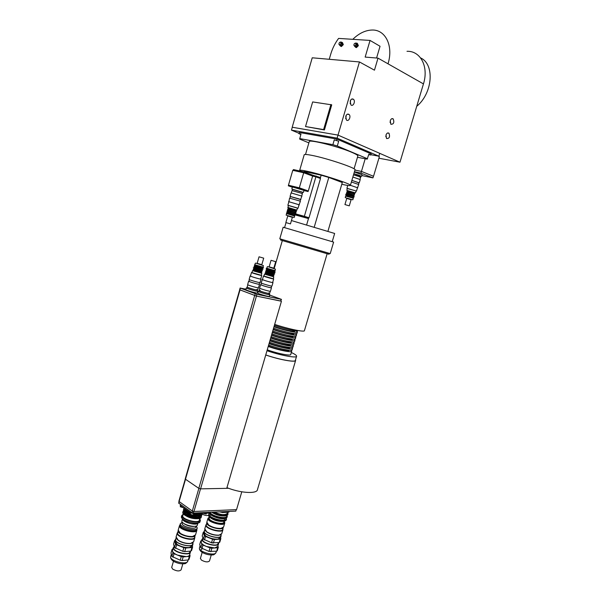 <?xml version="1.0" encoding="UTF-8"?>
<svg xmlns="http://www.w3.org/2000/svg" width="601" height="601" viewBox="0 0 601 601"><rect width="100%" height="100%" fill="white"/><g stroke="black" fill="none" stroke-linecap="round" stroke-linejoin="round"><path stroke-width="0.9" d="M360.074 179.406L360.743 175.973L358.429 175.064L358.106 176.168L353.516 174.831L359.511 176.679L360.69 177.333L360.089 177.34M360.743 175.973L360.698 177.303M353.839 173.727L358.429 175.064M353.854 173.674L360.961 176.416M354.35 172.014L362.05 174.741L361.569 176.356M361.81 175.545L372.958 177.896L360.946 173.096L361.449 171.413L354.921 170.068M360.946 173.096L354.432 171.736M372.958 177.896L373.454 176.251L361.449 171.413L373.454 176.251M354.928 170.06L361.449 171.413L365.198 158.769M378.014 156.042L379.374 156.628L373.529 176.273M386.225 134.436L385.804 136.795M385.985 135.067C386.766 133.106 387.765 132.505 388.99 133.257C390.192 136.863 389.38 138.621 386.548 138.546L385.985 135.067M390.455 120.177L390.072 122.499M390.252 120.726C391.018 118.788 392.002 118.187 393.219 118.915C394.466 122.514 393.678 124.294 390.845 124.272L390.252 120.726M346.244 115.219L345.703 118.713M345.755 116.301C346.604 114.205 347.716 113.597 349.091 114.475C351.382 116.429 348.565 122.206 346.409 119.975L345.755 116.301M350.646 100.127L350.165 103.605M350.21 101.133C351.037 99.06 352.126 98.459 353.486 99.308C355.807 101.223 353.087 107.083 350.894 104.882L350.21 101.133M309.214 141.738L309.275 141.528C309.575 139.282 338.814 146.667 351.84 152.346C356.205 154.209 358.196 155.471 357.82 156.117L354.064 168.828M334.269 139.898L338.701 141.22L337.296 145.99L332.871 144.676L334.269 139.898L338.701 141.22M357.475 157.282L367.158 159.145L368.849 154.254M368.871 154.187L370.809 155.02L368.744 154.63M300.921 134.248L299.651 139.064L308.884 142.865M300.861 134.444L298.855 133.602L300.996 133.985M298.855 133.602L299.185 132.453L336.943 139.109L336.59 140.311M299.666 138.583L332.871 144.676M337.296 145.99L367.511 158.769M336.943 139.109L371.148 153.871L370.809 155.02M298.952 133.264L291.455 130.124L292.281 127.254L338.01 135.105L337.123 138.132L378.855 156.2L370.9 154.712M407.005 51.31C420.512 50.724 428.934 66.719 423.45 83.907L399.988 162.202L338.01 135.097L292.199 127.232L312.235 57.794L359.451 61.948L338.01 135.097L379.712 153.345L378.855 156.2M291.455 130.124L337.123 138.132M330.933 104.469L323.608 129.591L305.526 126.548L312.655 101.937L331.729 104.844L324.412 129.944L323.608 129.591M324.412 129.944L305.526 126.548M340.872 43.52C340.143 44.872 339.512 45.06 338.964 44.083L339.219 42.926C340.339 41.815 340.887 42.017 340.872 43.52M338.979 43.55L338.934 44.331L339.79 45.128L341.278 43.64L340.482 41.995L339.49 42.566M341.21 42.401L342.224 44.173L340.744 45.653L340.016 45.248M341.045 42.19L341.533 42.062L342.562 44.196L340.639 46.119L339.527 45.098M342.412 42.491L343.321 44.617L341.398 46.54L340.519 46.119M355.905 44.564C355.116 45.977 354.455 46.142 353.921 45.06L354.147 44.046C355.304 42.821 355.89 42.994 355.905 44.564M353.981 44.451L353.884 45.293L354.793 46.194L356.318 44.684L355.484 43.009L354.395 43.678M356.258 43.452L357.257 45.225L355.739 46.728L354.966 46.292M356.055 43.197L356.536 43.077C357.527 43.174 357.888 43.896 357.61 45.248L355.634 47.201L354.477 46.157M357.452 43.512L358.361 45.676L356.393 47.629L355.476 47.201M329.243 59.289L330.708 54.248C332.391 48.523 335.02 43.242 338.588 38.411L370.051 40.425L365.16 57.08L378.006 58.139L374.461 70.174L359.451 61.948M352.802 39.32C358.774 33.491 365.04 30.403 371.591 30.05C385.279 29.126 393.708 45.691 388.013 63.811L378.006 58.139M376.579 58.019L380.042 46.269L370.051 40.425M416.733 106.324C432.728 93.155 434.951 64.292 420.617 57.936M399.988 162.202L378.9 158.221M292.544 189.232L302.664 192.23L302.258 193.62M292.514 189.353L302.626 192.35M292.417 186.979L303.978 190.404L303.392 192.418M320.093 178.377L320.341 177.528L312.896 175.237L312.648 176.085L315.901 176.814L304.361 216.3L295.271 213.828L304.361 216.307L304.106 217.186L308.343 218.524L294.971 214.865M304.361 216.307L308.598 217.66L308.343 218.524M295.016 214.7L304.106 217.186M292.349 187.211L288.33 185.807L288.495 185.228L299.321 187.835L299.148 188.421L308.088 191.554L303.933 190.547M299.321 187.835L308.26 190.975L308.088 191.554M288.33 185.807L299.148 188.421M293.183 170.421L293.431 169.572L303.956 171.901L312.896 175.237M308.598 217.667L309.004 217.78L320.491 178.527L315.901 176.814L316.149 175.958M299.321 187.828L288.457 185.213L292.77 170.331L303.7 172.757L299.321 187.828L308.305 190.983L312.648 176.085L303.7 172.757L303.956 171.901M309.004 217.78L304.361 216.3M308.734 217.705L306.63 224.902M304.234 172.006L304.376 171.488L321.174 175.191L320.228 178.429M327.936 231.265L342.307 182.539L328.807 177.438L314.225 227.14M303.873 171.728L304.376 171.488M321.174 175.191L328.807 177.438M291.44 220.552L334.652 233.466L332.225 241.67M300.365 171.112L299.681 170.323C300.147 169.97 302.679 170.293 307.299 171.3C322.669 174.56 352.982 184.567 350.375 185.454C349.812 185.829 346.95 185.431 341.789 184.274M304.159 154.9L304.219 154.712C304.715 154.239 307.284 154.457 311.934 155.374C327.417 158.333 357.7 168.626 354.966 169.918L350.413 185.318L357.482 187.737L356.498 191.065L347.31 188.526M268.557 292.935L269.594 293.476C269.999 294.144 259.023 290.997 259.144 290.478L260.323 290.538M269.579 293.513L269.286 294.52C269.691 295.196 258.723 292.041 258.843 291.523L258.858 291.485M256.597 289.464L257.634 290.013C258.047 290.674 247.049 287.533 247.169 287.015C247.049 287.533 258.047 290.674 257.634 290.013L258.265 287.819M257.619 290.043L257.333 291.049C257.739 291.725 246.748 288.585 246.868 288.059L246.876 288.022M269.338 294.34L269.872 294.685C270.322 295.437 258.122 291.936 258.265 291.357L258.903 291.312M269.857 294.723L269.368 296.421C269.811 297.179 257.619 293.686 257.761 293.093L257.776 293.048M257.386 290.869L257.942 291.23C258.4 291.981 246.177 288.488 246.312 287.909L246.928 287.856M257.934 291.267L257.438 292.965C257.889 293.731 245.674 290.238 245.817 289.644L245.824 289.599M269.751 295.083L281.471 299.381L280.629 301.071L256.409 296.075L239.634 289.72M281.471 299.381L256.92 294.31L240.377 288.112L245.944 289.179M280.975 301.063L256.447 296.09L239.859 289.847M202.139 514.08C205.257 515.673 207.45 515.966 208.712 514.944L209.238 513.149M180.42 504.787L180.21 505.501L190.434 512.751L193.717 513.682L206.864 513.074C208.938 513.367 210.102 513.156 210.35 512.443L210.403 512.285M219.568 511.864L222.603 512.525L228.665 512.24L229.454 511.413M222.836 511.714L222.603 512.525M228.665 512.24L228.898 511.443M203.085 513.254L206.233 514.073L206.519 513.089M184.079 508.243L183.763 508.874C183.801 510.534 185.957 512.18 190.239 513.81L190.232 513.847C191.178 514.847 192.245 515.125 193.424 514.674L193.905 513.036M180.285 506.733L183.35 507.725M182.974 519.129L184.477 520.999C189.841 523.907 194.138 524.598 197.361 523.065M181.525 516.372L181.442 516.65C180.277 520.819 199.885 525.867 200.073 521.458L200.313 520.624M185.378 509.167L187.151 510.422M197.661 513.502L200.636 513.367M184.71 508.694C184.808 510.166 186.723 511.624 190.457 513.059M193.627 513.975C197.849 514.787 200.464 514.576 201.463 513.329M193.417 514.719C198.6 515.711 201.553 515.357 202.259 513.66L202.259 513.292M183.996 511.083L183.974 511.203C182.937 514.817 200.193 519.414 200.802 515.696M183.666 510.534L183.02 511.451C181.885 515.515 201.35 520.534 201.515 516.236L201.373 515.395M183.606 509.438L183.523 509.708C182.396 513.75 201.861 518.776 202.019 514.494L202.184 513.93M182.862 512.014L182.779 512.285C181.645 516.364 201.102 521.383 201.275 517.063L201.433 516.499M185.949 509.633L188.03 511.045M196.519 513.554L199.923 513.472M185.228 512.255C189.39 515.17 194.018 516.439 199.126 516.064M184.56 514.907C188.661 517.799 193.229 519.054 198.27 518.671M182.839 515.545L182.764 515.793C181.735 519.497 199.224 524.004 199.397 520.083L199.908 518.332M194.747 516.034L193.988 515.733M189.796 514.576L188.984 514.448M199.78 518.753L200.396 520.353C200.208 524.741 180.601 519.692 181.757 515.545L183.222 514.216M180.495 504.532L180.21 505.501M190.72 511.767L190.434 512.751M207.052 512.435L206.864 513.074L207.172 512.428M185.183 479.035L198.818 488.35L200.584 488.853L226.742 488.35L281.441 301.244M178.662 503.082L192.057 512.713L193.289 513.066L235.81 511.128L236.246 509.64M178.85 501.339L192.312 511.03L193.958 511.496L236.554 509.625L241.79 491.798M226.75 488.312L228.583 488.282L226.945 487.659M274.672 324.397C288.72 329.093 305.15 332.451 304.444 330.58L327.132 253.765M281.801 240.182C279.863 239.686 279.908 239.784 281.944 240.46L328.146 254.02C329.401 254.328 329.468 254.291 328.356 253.9M279.796 238.777L330.219 253.607L333.623 242.098L283.154 227.238L279.788 238.8M268.226 346.446C278.436 350.195 292.244 352.915 291.74 351.127L291.057 350.263M291.688 351.292L290.764 354.425C291.26 356.258 277.444 353.583 267.242 349.812M268.354 346.018C276.715 349.264 289.434 351.893 288.968 350.315L288.998 350.203M268.639 345.042C278.849 348.783 292.657 351.517 292.146 349.752L292.507 348.535M269.045 343.637C279.262 347.37 293.07 350.12 292.552 348.37L291.823 347.498M269.173 343.216C277.542 346.446 290.253 349.106 289.772 347.566L289.817 347.416M269.458 342.232C279.675 345.966 293.476 348.723 292.957 346.995L293.318 345.778M269.872 340.827C280.096 344.553 293.889 347.333 293.363 345.62L292.582 344.726M269.992 340.421C278.361 343.637 291.079 346.319 290.584 344.809L290.636 344.628M270.277 339.43C280.509 343.141 294.302 345.936 293.769 344.238L294.129 343.013M270.69 338.025C280.922 341.729 294.715 344.538 294.174 342.863L293.341 341.946M270.803 337.627C279.187 340.82 291.898 343.532 291.395 342.052L291.462 341.841M271.104 336.62C281.336 340.309 295.129 343.141 294.58 341.481L294.941 340.256M271.509 335.208C281.749 338.896 295.534 341.744 294.986 340.106L294.092 339.167M271.622 334.825C280.013 338.002 292.717 340.737 292.214 339.295L292.281 339.054M271.922 333.803C282.162 337.484 295.947 340.346 295.392 338.724L295.76 337.492M272.336 332.398C282.583 336.072 296.361 338.941 295.805 337.349L294.836 336.387M272.441 332.022C280.84 335.185 293.543 337.95 293.025 336.537L293.1 336.26M272.749 330.993C282.996 334.652 296.774 337.544 296.21 335.967L296.571 334.727M273.154 329.588C283.409 333.239 297.187 336.147 296.616 334.584L295.579 333.6M273.267 329.22C281.666 332.361 294.362 335.155 293.836 333.773L293.927 333.465M273.568 328.176C283.83 331.827 297.6 334.749 297.022 333.202L297.39 331.962M273.981 326.771C284.243 330.407 298.013 333.345 297.427 331.827L296.308 330.813M274.086 326.418C282.5 329.543 295.189 332.361 294.648 331.008L294.745 330.67M274.394 325.359C284.468 328.92 298.028 331.872 297.833 330.505M291.335 352.509C294.783 354.109 296.541 355.319 296.616 356.145C297.195 358.444 280.802 355.499 266.979 350.706M296.548 356.378L295.399 360.269C295.955 362.636 279.555 359.751 265.747 354.943M295.504 359.909L295.647 360.345C296.203 362.726 279.69 359.834 265.732 354.981M295.579 360.585L257.498 489.514C257.341 493.864 241.955 493.338 228.583 488.282M247.176 286.985L247.807 284.791M247.642 284.604L247.635 284.641C247.514 285.159 258.941 288.427 258.505 287.751L259.504 284.311M249.002 281.11L248.634 281.163C248.529 281.651 259.955 284.927 259.512 284.281L259.219 284.078M248.972 281.223L248.957 281.253C248.859 281.719 259.602 284.799 259.189 284.19L259.655 282.59M249.145 279.39L249.137 279.427C249.032 279.901 260.466 283.176 260.015 282.545L261.014 279.097M250.504 275.904L250.144 275.942C250.046 276.385 261.48 279.675 261.022 279.067L260.729 278.872M250.474 276.009L250.467 276.032C250.377 276.452 261.127 279.54 260.699 278.977L261.713 275.461M251.992 272.486L251.488 272.493C251.406 272.884 262.156 275.979 261.72 275.438L261.292 275.19M251.962 272.599L261.262 275.303L261.826 273.357M255.756 263.118L263.441 265.619M261.818 264.688L257.16 263.336M254.854 264.756L262.998 267.129L263.433 265.634M259.046 256.807L257.115 263.478L261.773 264.823L263.704 258.167L259.046 256.807L263.704 258.16M253.359 270.307L252.525 270.653L261.833 273.335M253.427 269.714L253.269 270.24L261.42 272.584L261.57 272.058L253.464 269.684M253.599 269.113L261.736 271.487L261.983 270.6L253.885 268.234M254.313 266.784L254.013 267.678L262.156 270.029L262.404 269.15M254.261 266.806L262.412 269.158M254.433 266.213L262.577 268.579L262.817 267.693L254.734 265.326M177.791 532.17L177.227 533.057C176.063 537.226 194.619 541.959 194.867 537.572L194.784 536.806M177.671 532.584L177.595 532.854C176.469 536.881 194.423 541.463 194.664 537.219L195.145 535.566M194.784 537.85L193.665 541.711L190.57 543.447C186.28 543.657 182.193 542.613 178.317 540.322L176.108 536.918M176.484 538.669L178.452 540.569C182.201 542.786 186.152 543.792 190.299 543.589L192.41 543.011M171.728 567.299L172.592 569.042C176.559 571.22 179.391 571.491 181.104 569.838L182.847 563.851M172.908 548.863L172.044 549.419L172.93 552.815L171.886 556.413L171.015 552.995L172.044 549.419M173.028 557.315L174.072 553.701L181.269 556.594L180.217 560.207L171.886 556.413M182.118 560.53L183.17 556.917L189.353 556.346L188.308 559.937L182.118 560.53L180.217 560.207M188.308 559.937L189.03 559.358L190.074 555.782L189.691 554.528M175.079 542.425L175.492 543.935L174.455 547.541L173.554 544.198L174.59 540.615L174.831 541.501M175.597 548.428L176.641 544.807L183.853 547.684L182.802 551.305L174.455 547.541M184.702 551.635L185.754 548.014L191.922 547.503L190.878 551.094L184.702 551.635L182.802 551.305M190.878 551.094L191.599 550.539L192.636 546.955L192.373 546.121M175.169 540.179L174.59 540.615M175.492 543.935L176.641 544.807M183.853 547.684L185.754 548.014M191.922 547.503L192.636 546.955M175.312 542.793L177.303 544.716C181.021 546.91 184.943 547.909 189.06 547.706L191.193 547.12M173.967 546.662L173.283 548.345C173.974 552.642 190.216 556.135 190.412 552.056L190.337 551.275M172.532 550.163L172.487 551.109C172.968 552.552 174.696 553.897 177.663 555.144L186.272 556.631C188.271 556.413 189.39 555.812 189.615 554.806L190.329 552.342M189.353 556.346L190.074 555.782M181.269 556.594L183.17 556.917M172.93 552.815L174.072 553.701M182.712 551.29L183.26 551.395M173.899 547.571L173.817 547.834C172.712 551.793 189.563 556.068 189.841 551.906L189.999 551.38M174.929 541.005L177.175 544.468C181.021 546.737 185.07 547.774 189.323 547.564L192.478 545.791L192.913 544.303M175.928 538.616L175.357 539.525C174.17 543.777 192.726 548.495 192.989 544.025L192.913 543.244M175.725 539.322L175.65 539.6C174.493 543.71 192.448 548.277 192.703 543.95L193.094 542.613M178.159 530.953C177.348 534.74 193.792 539.225 195.122 535.589M179.872 533.042L180.338 533.387M178.542 531.735L180.428 533.553C184.214 535.792 188.188 536.806 192.365 536.61L194.378 536.062M178.204 530.105L180.323 533.357C184.206 535.649 188.293 536.693 192.583 536.49L195.535 534.837L196.827 530.413M180.022 524.823L179.481 525.672C178.362 529.684 196.692 534.379 196.903 530.142L196.82 529.421M180.105 525.552L180.03 525.807C178.978 529.571 196.159 533.973 196.362 529.999L196.384 529.917M193.094 526.536L192.681 526.326M185.213 524.29L184.762 524.252M180.105 524.478L180.03 524.741C178.948 528.625 196.73 533.177 196.933 529.083L197.181 528.234M182.343 522.201L180.353 523.629C179.271 527.498 197.053 532.065 197.256 527.978L196.249 526.01M182.186 523.148L182.126 523.358C181.247 526.506 195.708 530.217 195.873 526.897L196.121 526.055M183.132 522.99C186.663 525.732 190.675 526.829 195.16 526.281M181.953 520.691L181.885 520.924C180.909 524.44 197.211 528.632 197.391 524.913L197.954 522.968C196.91 526.228 181.667 522.059 182.524 518.738L181.885 520.924M206.428 524.185L205.895 524.996C204.783 528.835 222.731 533.673 222.956 529.601L222.873 528.872M206.323 524.56L206.248 524.801C205.174 528.512 222.543 533.192 222.761 529.256L223.241 527.595C222.07 531.036 205.948 526.438 206.804 522.923L206.248 524.801M222.888 529.842L221.777 533.62L219.049 535.138C214.722 535.311 210.605 534.199 206.706 531.817L204.791 528.775M205.121 530.337L206.842 532.073C210.613 534.379 214.595 535.446 218.787 535.288L220.657 534.77M200.434 558.359L201.373 560.064C205.211 562.13 207.923 562.423 209.509 560.943L211.251 554.986M227.907 514.343L228.027 513.494L227.148 515.177L227.441 514.193L227.779 514.516M227.133 516.988L227.253 516.139L226.367 517.829M227.531 512.668L227.276 513.524M225.803 519.287L226.479 518.776L226.494 519.256L225.593 520.481L225.886 519.497L226.224 519.812M226.802 515.11L227.441 514.193M226.029 517.769L226.66 516.845L226.374 517.822M211.68 512.225C215.954 515.019 220.492 516.251 225.307 515.936L227.058 515.47L227.216 514.929L225.473 515.395L225.307 515.936L223.842 515.996M224.526 518.595L226.276 518.13L226.434 517.589L224.691 518.054L224.526 518.595L223.061 518.663M225.247 520.428L225.886 519.497M223.752 521.262L225.503 520.782L225.66 520.248L222.265 521.383L222.625 520.797L218.028 520.894L218.321 519.91L219.838 520.571M224 515.455L225.18 515.012L224.894 515.989M223.219 518.122L224.398 517.679L224.113 518.655M221.243 515.763L224.03 515.996L224.188 515.455L219.598 515.545L219.883 514.561L221.266 514.824L220.98 515.808M220.462 518.438L223.249 518.671L223.407 518.122L218.817 518.22L219.102 517.236L220.484 517.499L220.191 518.475M225.18 515.012L225.473 515.395M224.398 517.679L224.691 518.054M222.438 520.789L223.625 520.338L223.91 520.721M223.625 520.338L223.332 521.322M219.883 514.561L219.598 515.545M219.102 517.236L218.817 518.22M221.266 514.824L221.401 515.222M220.484 517.499L220.62 517.897M219.703 520.165L219.41 521.15M218.321 519.91L218.028 520.894M215.436 513.164L216.751 513.667L216.465 514.651L214.948 513.975L215.436 513.164L215.15 514.148M214.655 515.838L215.969 516.349L215.684 517.326L214.369 516.822L214.655 515.838L214.369 516.822M216.751 513.667L216.465 514.651M215.969 516.349L215.684 517.326M215.188 519.024L214.903 520L213.385 519.324L213.543 518.783L215.188 519.024L214.903 520M213.873 518.513L213.588 519.497M211.717 512.225L212.611 512.803M211.214 513.93L210.928 514.907L210.613 514.644L211.214 513.93L211.988 514.929M211.83 515.478L210.928 514.907M212.604 512.18L212.446 512.706L214.948 513.975M214.324 516.109L211.83 514.839L211.672 515.38L214.166 516.65M210.44 516.597L210.155 517.574L209.832 517.311L210.44 516.597L211.206 517.604M213.543 518.783L210.155 517.574M209.426 513.111L210.613 514.644M208.78 514.719L208.998 515.801M209.989 516.77L208.742 515.44L208.585 515.981L209.832 517.311M208.945 514.681L208.66 515.658L208.367 515.357M210.913 513.442L210.162 513.57M210.891 518.047L213.385 519.324M215.12 519.392L218.178 520.256M214.963 519.933L218.02 520.804M219.681 521.112L222.468 521.337M226.066 520.353L226.494 519.256M225.443 517.934L224.879 517.431M210.816 514.817L209.366 516.214M210.26 517.656C214.106 520.428 218.403 521.653 223.151 521.337M224.691 520.586L224.218 518.64M209.689 513.036L210.771 514.103M215.902 516.71L218.967 517.581M215.744 517.258L218.802 518.13M226.84 517.701L227.276 516.605M209.681 513.464C210.568 516.139 220.229 519.512 224.451 518.61M212.634 512.18L215.105 513.434M216.683 514.035L219.748 514.907M216.525 514.584L219.59 515.448M227.621 515.049L228.049 513.96M227.253 514.321L227.073 513.802M210.515 513.036L209.892 513.292M209.193 513.975L209.125 514.216C208.066 517.882 225.856 522.69 226.036 518.791L226.224 518.16M225.818 517.837L225.428 517.296M210.245 512.691C212.423 516.439 226.765 519.407 226.81 516.146L226.998 515.5M226.577 515.177L225.938 514.388M214.189 512.112C220.98 514.944 225.367 515.327 227.358 513.262L227.606 512.413M209.171 517.221L207.954 518.355C206.879 522.059 224.601 526.844 224.797 522.908L224.308 521.54M224.135 521.21C227.599 527.175 203.348 520.256 209.501 517.033M206.842 522.149L208.682 525.056C212.581 527.43 216.691 528.542 221.018 528.384L223.617 526.934L224.729 523.14M209.276 517.904L209.216 518.107C208.292 521.322 223.677 525.477 223.85 522.066L224.098 521.217M209.877 515.853L209.914 516.71M223.955 520.714L224.451 520.015L224.256 520.669M201.62 540.502L200.726 541.028L201.838 544.251L200.817 547.759L199.712 544.506L200.726 541.028M201.966 548.615L202.988 545.107L210.042 547.894L209.013 551.41L200.817 547.759M210.838 551.726L211.868 548.217L217.69 547.714L216.668 551.207L209.013 551.41M216.668 551.207L217.307 550.666L218.328 547.188L217.893 546.054M203.792 534.056L204.355 535.619L203.326 539.127L202.206 535.949L203.221 532.471L203.559 533.418M204.483 539.976L205.512 536.46L212.574 539.232L211.544 542.748L203.326 539.127M213.37 543.079L214.399 539.563L220.214 539.112L219.185 542.613L211.544 542.748M219.185 542.613L219.823 542.094L220.845 538.601L220.544 537.835M203.859 531.99L203.221 532.471M204.355 535.619L205.512 536.46M212.574 539.232L214.399 539.563M220.214 539.112L220.845 538.601M203.972 534.349L205.715 536.1C209.456 538.391 213.408 539.45 217.57 539.285L219.47 538.759M202.74 538.248L202.064 539.946C203.033 543.958 218.426 547.421 218.591 543.687L218.471 542.846M201.282 541.659L201.282 542.635C201.853 544.01 203.596 545.295 206.511 546.497L214.79 547.962L217.802 546.362L218.516 543.935M217.69 547.714L218.328 547.188M210.042 547.894L211.868 548.217M201.838 544.251L202.988 545.107M211.101 542.688L213.122 543.041M202.612 539.142L202.545 539.375C201.485 543.026 217.78 547.398 218.035 543.537L218.216 542.913M203.634 532.749L205.587 535.844C209.448 538.218 213.535 539.315 217.832 539.142L220.612 537.587L221.048 536.122M204.603 530.458L204.062 531.284C202.928 535.206 220.867 540.029 221.115 535.874L221.033 535.138M204.415 531.111L204.34 531.359C203.243 535.153 220.597 539.818 220.837 535.799L221.236 534.439M208.284 524.756L208.705 525.094M207.142 523.606L208.795 525.259C212.589 527.573 216.593 528.655 220.8 528.497L222.588 528.009M359.255 182.854L360.224 179.586L352.862 177.025M358.91 182.914L351.885 180.345M358.496 184.304L358.947 182.794L351.878 180.368M357.452 187.85L358.759 184.53L351.397 181.998M357.783 187.828L350.413 185.311M356.025 191.08L356.491 191.088M355.514 192.801L356.055 190.96L347.348 188.406M352.659 199.795L345.477 197.699M346.747 198.45L351.097 199.727M352.855 199.772L353.275 198.36L352.336 197.924L345.665 196.114L345.244 197.541M349.286 205.843L351.134 199.577L350.601 199.329L346.792 198.292L344.936 204.565L349.279 205.85L344.936 204.565M355.274 192.838L347.085 190.457M353.869 192.756L347.333 190.945L347.04 191.456L354.65 193.702L354.748 193.139L353.869 192.756M353.553 193.8L346.875 192.004L346.634 192.823L354.244 195.077L354.492 194.251L353.553 193.8M346.469 193.372L346.229 194.198L353.839 196.444L354.087 195.625L346.469 193.394M352.742 196.55L346.071 194.747L345.823 195.565L353.433 197.812L353.681 196.993L352.742 196.55M301.725 195.986L302.378 193.725L300.883 193.086L291.988 190.622L291.327 192.906M300.545 199.57L301.905 196.114L291.102 192.913M300.891 199.607L290.388 196.565M300.079 201.177L300.568 199.509L299.095 198.916L290.411 196.489L289.922 198.172M299.028 204.798L300.38 201.35L298.81 200.726L289.584 198.142L288.871 201.793M299.366 204.836L288.57 201.628M297.54 208.209L298.006 208.292L299.043 204.746L288.886 201.741M298.006 208.292L288.3 205.474M296.774 210.095L297.555 208.156L296.203 207.645L288.322 205.414L288.052 207.533M294.039 217.464L286.392 215.211M287.766 215.962L292.379 217.322M294.205 217.487L294.64 215.992L286.572 213.603M290.463 223.91L292.394 217.277L291.703 217.044L287.781 215.909L285.851 222.55L290.456 223.91L285.851 222.55M296.977 210.125L287.744 207.39M295.046 210.102L288.375 208.171L288.007 208.66L296.083 211.056L296.233 210.538L295.046 210.102M294.723 211.206L287.834 209.246L287.579 210.117L295.654 212.506L295.91 211.635L294.723 211.206M294.302 212.664L287.413 210.696L287.158 211.567L295.234 213.956L295.489 213.085L294.302 212.664M293.874 214.121L286.993 212.145L286.737 213.017L294.813 215.406L295.068 214.542L293.874 214.121M259.159 290.448L259.144 290.478C259.023 290.997 269.999 294.144 269.594 293.476L270.225 291.29M259.624 288.074L259.617 288.104C259.489 288.623 270.893 291.898 270.465 291.23L271.464 287.789M260.984 284.581L260.624 284.634C260.503 285.122 271.915 288.405 271.479 287.759L271.186 287.548M260.954 284.694L260.947 284.724C260.842 285.182 271.562 288.27 271.156 287.661L271.622 286.068M262.494 279.382L261.127 282.898C261.014 283.371 272.426 286.654 271.983 286.023L272.982 282.583M262.134 279.42C262.028 279.863 273.44 283.154 272.989 282.553L272.696 282.357M263.982 275.972L263.486 275.972L262.457 279.51C262.359 279.931 273.094 283.026 272.666 282.455L273.688 278.947L273.267 278.676M263.486 275.972C263.396 276.362 274.131 279.465 273.695 278.924M263.952 276.084L273.237 278.789L273.801 276.843L264.515 274.139L265.357 273.793M267.753 266.611L275.423 269.113M273.801 268.181L269.158 266.829M266.852 268.249L274.98 270.623L275.416 269.128M269.12 266.957L273.763 268.316L275.694 261.675L271.043 260.316L275.701 261.668M265.454 273.17L265.266 273.725L273.395 276.077L273.545 275.543M265.417 273.2L273.553 275.551M265.589 272.599L273.718 274.973L273.966 274.094L265.882 271.72M274.094 273.553C275.558 274.356 274.311 274.259 270.337 273.267C263.839 271.306 265.8 271.449 266.01 271.179L274.139 273.523L274.387 272.644M266.303 270.27L274.394 272.651M266.679 268.85L266.423 269.714L274.559 272.073L274.8 271.186L266.731 268.82M423.45 83.907L388.013 63.811M280.629 301.071L281.133 299.351M256.409 296.075L256.92 294.31M254.689 295.579L255.207 293.806M239.874 289.855L240.377 288.112M200.584 488.853L256.447 296.09M198.818 488.35L254.651 295.564M185.431 479.395L240.009 289.907M192.508 511.143L192.057 512.713M179.263 501.827L178.828 503.353M193.74 511.489L193.289 513.066M198.871 488.388L192.312 511.03M185.484 479.433L178.655 503.112M200.516 488.853L193.958 511.496M188.121 559.952L187.828 560.966C187.497 565.533 169.444 560.973 170.669 556.624L170.752 556.331M202.282 548.743L200.636 550.163M216.375 551.23L216.044 552.349C215.744 556.601 198.292 551.928 199.457 547.909L199.532 547.654M388.99 133.257L387.532 133.024M393.219 118.915L391.762 118.705M349.091 114.475L347.303 114.213M353.486 99.308L351.705 99.075M309.275 141.528L305.511 154.472M340.744 45.653L339.79 45.128M341.398 46.54L340.639 46.119M355.739 46.728L354.793 46.194M356.393 47.629L355.634 47.201M292.146 190.622L292.552 189.21M291.831 188.992L292.424 186.949M284.558 227.636L286.023 222.61M299.681 170.323L304.219 154.712M258.843 291.523L259.79 288.255M246.868 288.059L247.169 287.015M257.761 293.093L258.265 291.357M245.817 289.644L246.312 287.909M239.626 289.727L240.13 287.992M224.879 514.576L224.751 515.019M190.54 512.788L190.232 513.847M180.57 505.757L180.277 506.778M183.523 509.708L183.763 508.874M182.779 512.285L183.02 511.451M182.764 515.793L183.343 513.795M181.757 515.545L181.442 516.65M180.465 504.509L180.232 505.336M185.176 479.065L239.694 289.772M185.228 479.215L178.843 501.369M274.251 268.339L282.32 240.588M328.146 254.02L329.213 253.419M281.944 240.46L281.396 239.378M247.635 284.641L248.634 281.163M248.957 281.253L249.43 279.623M249.137 279.427L250.144 275.942M250.467 276.032L251.488 272.493M262.945 267.152C264.463 267.971 263.148 267.858 259.008 266.806C252.923 264.981 254.524 265.026 254.862 264.786L255.29 263.261M251.954 272.621L252.525 270.653M261.195 272.606L261.458 273.124M253.84 268.264L253.592 269.135C253.412 269.436 251.436 269.271 257.769 271.194C263.456 272.741 261.698 271.832 261.698 271.509M254.02 267.693C252.488 267.603 253.449 268.159 256.912 269.361C264.425 271.502 262.081 270.255 262.119 270.059M254.681 265.357L254.433 266.228C254.246 266.521 252.21 266.341 258.791 268.324C262.75 269.316 263.997 269.413 262.532 268.609M176.025 537.204L177.227 533.057M173.464 561.289L171.676 567.464M172.449 550.456L173.246 547.699M187.76 561.191C186.475 563.099 185.221 563.948 183.989 563.746C180.984 564.069 177.611 563.332 173.869 561.537C171.413 559.944 170.346 558.306 170.669 556.624L171.345 554.28M173.817 547.834L174.08 546.94M174.846 541.291L175.357 539.525M175.65 539.6L176.116 537.978M177.595 532.854L178.151 530.923M178.121 530.375L179.481 525.672M180.03 524.741L180.353 523.629M182.126 523.358L182.426 522.307M204.723 529.03L205.895 524.996M202.176 552.394L200.396 558.502M206.774 522.389L207.954 518.355M209.125 514.216L209.381 513.352M201.207 541.907L201.989 539.232M215.992 552.552C214.775 554.347 213.55 555.136 212.326 554.918C209.028 555.099 205.685 554.28 202.289 552.462C200.133 551.019 199.194 549.502 199.457 547.909L200.11 545.67M202.545 539.375L202.822 538.421M203.566 533.004L204.062 531.284M204.34 531.359L204.806 529.759M209.216 518.107L209.524 517.055M209.681 516.514L209.817 516.064M347.761 185.439L346.927 188.256M347.355 188.391L346.807 190.254M354.748 193.139L355.446 192.741M347.333 190.945L346.972 190.232M352.81 196.55C343.479 193.935 345.342 194.108 347.123 194.649C356.348 197.241 354.582 197.083 352.81 196.55M291.109 192.898L290.095 196.392M288.893 201.726L287.864 205.279M286.572 213.595L286.129 215.105M296.12 210.47L296.856 210.05M288.375 208.171L287.999 207.428M294.806 211.206L287.721 209.035L289.269 209.14C299.065 211.898 296.744 211.65 294.806 211.206M294.377 212.664L287.301 210.485L288.946 210.613C298.712 213.363 296.27 213.092 294.377 212.664M293.957 214.121L286.872 211.943L293.957 214.121M293.536 215.579L286.452 213.393L293.536 215.579M259.617 288.104L260.624 284.634M260.947 284.724L261.42 283.101M274.927 270.645C274.912 270.848 277.234 272.08 269.736 269.924C266.288 268.73 265.326 268.181 266.859 268.279L267.287 266.754M263.944 276.107L264.515 274.139M273.177 276.092L273.432 276.61M265.589 272.629C265.387 272.899 263.501 272.749 269.428 274.589C275.626 276.287 273.658 275.281 273.68 275.003M265.582 272.621L265.837 271.75M266.003 271.171L266.258 270.3M266.438 269.729C266.266 270.022 264.23 269.834 270.63 271.772C274.74 272.816 276.032 272.922 274.514 272.103M269.113 266.972L271.043 260.316"/></g></svg>
